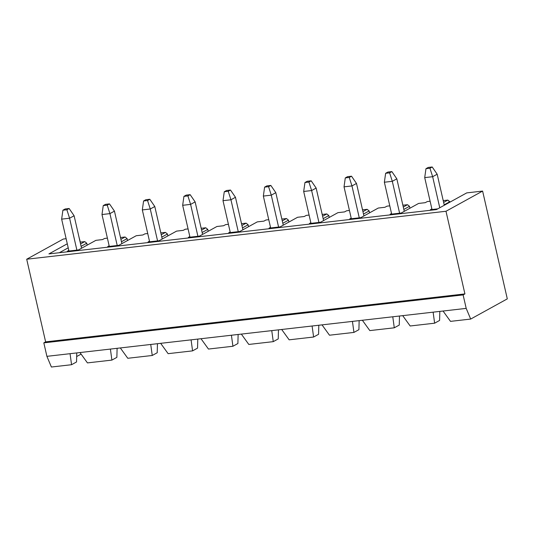 <?xml version="1.0" encoding="UTF-8"?>
<svg xmlns="http://www.w3.org/2000/svg" width="534" height="534" viewBox="0 0 534 534"><rect width="100%" height="100%" fill="white"/><g stroke="black" fill="none" stroke-linecap="round" stroke-linejoin="round"><path stroke-width="0.8" d="M69.587 218.232L76.889 250.126L69.587 218.232L61.644 219.14L68.946 251.033L61.644 219.14L69.587 218.232L66.877 209.755L69.14 208.507L65.168 208.961L62.905 210.209L66.877 209.755L62.905 210.209L61.644 219.14L62.905 210.209L65.168 208.961L69.14 208.507L66.877 209.755L69.587 218.232L74.106 215.743L69.587 218.232M81.548 248.25L74.106 215.743L81.548 248.25M74.106 215.743L69.14 208.507L74.106 215.743M109.924 213.62L117.226 245.506L109.924 213.62L101.987 214.528L109.29 246.414L101.987 214.528L109.924 213.62L107.221 205.136L109.477 203.895L105.512 204.348L103.249 205.59L107.221 205.136L103.249 205.59L101.987 214.528L103.249 205.59L105.512 204.348L109.477 203.895L107.221 205.136L109.924 213.62L114.45 211.124L109.924 213.62M121.892 243.631L114.45 211.124L121.892 243.631M114.45 211.124L109.477 203.895L114.45 211.124M150.268 209.008L157.57 240.894L150.268 209.008L142.324 209.915L149.627 241.802L142.324 209.915L150.268 209.008L147.558 200.524L149.82 199.275L145.849 199.729L143.586 200.978L147.558 200.524L143.586 200.978L142.324 209.915L143.586 200.978L145.849 199.729L149.82 199.275L147.558 200.524L150.268 209.008L154.787 206.511L150.268 209.008M162.229 239.018L154.787 206.511L162.229 239.018M154.787 206.511L149.82 199.275L154.787 206.511M190.605 204.388L197.914 236.282L190.605 204.388L182.668 205.296L189.971 237.189L182.668 205.296L190.605 204.388L187.901 195.911L190.157 194.663L186.192 195.117L183.93 196.365L187.901 195.911L183.93 196.365L182.668 205.296L183.93 196.365L186.192 195.117L190.157 194.663L187.901 195.911L190.605 204.388L195.13 201.899L190.605 204.388M202.573 234.406L195.13 201.899L202.573 234.406M195.13 201.899L190.157 194.663L195.13 201.899M230.948 199.776L238.251 231.669L230.948 199.776L223.005 200.684L230.308 232.577L223.005 200.684L230.948 199.776L228.238 191.299L230.501 190.051L226.529 190.504L224.273 191.753L228.238 191.299L224.273 191.753L223.005 200.684L224.273 191.753L226.529 190.504L230.501 190.051L228.238 191.299L230.948 199.776L235.467 197.286L230.948 199.776M242.917 229.794L235.467 197.286L242.917 229.794M235.467 197.286L230.501 190.051L235.467 197.286M271.285 195.164L278.594 227.05L271.285 195.164L263.349 196.071L270.651 227.965L263.349 196.071L271.285 195.164L268.582 186.68L270.845 185.438L266.873 185.892L264.61 187.134L268.582 186.68L264.61 187.134L263.349 196.071L264.61 187.134L266.873 185.892L270.845 185.438L268.582 186.68L271.285 195.164L275.811 192.667L271.285 195.164M283.254 225.174L275.811 192.667L283.254 225.174M275.811 192.667L270.845 185.438L275.811 192.667M311.629 190.551L318.931 222.438L311.629 190.551L303.686 191.459L310.988 223.346L303.686 191.459L311.629 190.551L308.919 182.067L311.182 180.819L307.21 181.273L304.954 182.521L308.919 182.067L304.954 182.521L303.686 191.459L304.954 182.521L307.21 181.273L311.182 180.819L308.919 182.067L311.629 190.551L316.148 188.055L311.629 190.551M323.597 220.562L316.148 188.055L323.597 220.562M316.148 188.055L311.182 180.819L316.148 188.055M351.966 185.932L359.275 217.825L351.966 185.932L344.029 186.847L351.332 218.733L344.029 186.847L351.966 185.932L349.263 177.455L351.526 176.207L347.554 176.661L345.291 177.909L349.263 177.455L345.291 177.909L344.029 186.847L345.291 177.909L347.554 176.661L351.526 176.207L349.263 177.455L351.966 185.932L356.492 183.442L351.966 185.932M363.934 215.95L356.492 183.442L363.934 215.95M356.492 183.442L351.526 176.207L356.492 183.442M392.31 181.32L399.612 213.213L392.31 181.32L384.367 182.227L391.676 214.121L384.367 182.227L392.31 181.32L389.606 172.842L391.863 171.594L387.891 172.048L385.635 173.296L389.606 172.842L385.635 173.296L384.367 182.227L385.635 173.296L387.891 172.048L391.863 171.594L389.606 172.842L392.31 181.32L396.829 178.83L392.31 181.32M404.278 211.337L396.829 178.83L404.278 211.337M396.829 178.83L391.863 171.594L396.829 178.83M432.653 176.707L439.762 207.759L432.653 176.707L424.71 177.615L432.013 209.508L424.71 177.615L432.653 176.707L429.943 168.223L432.206 166.982L428.235 167.436L425.972 168.677L429.943 168.223L425.972 168.677L424.71 177.615L425.972 168.677L428.235 167.436L432.206 166.982L429.943 168.223L432.653 176.707L437.172 174.218L432.653 176.707M444.281 205.263L437.172 174.218L444.281 205.263M437.172 174.218L432.206 166.982L437.172 174.218M439.829 311.395L439.595 320.447L434.623 323.19L433.121 312.163L402.703 315.647L410.165 325.987L434.623 323.19L410.165 325.987L402.703 315.647L433.121 312.163L443.046 311.028L450.509 321.368L470.681 319.065L466.195 308.385L443.046 311.028L466.195 308.385L463.111 294.908L464.92 293.914L445.99 211.264L482.609 191.079L507.3 298.873L470.681 319.065L450.509 321.368L443.046 311.028L433.121 312.163L434.623 323.19L439.595 320.447L439.829 311.395M399.485 316.015L399.258 325.059L394.286 327.803L392.777 316.782L362.366 320.26L369.828 330.599L394.286 327.803L369.828 330.599L362.366 320.26L402.703 315.647L392.777 316.782L394.286 327.803L399.258 325.059L399.485 316.015M359.148 320.627L358.915 329.672L353.942 332.415L352.44 321.395L322.022 324.872L329.485 335.212L353.942 332.415L329.485 335.212L322.022 324.872L362.366 320.26L352.44 321.395L353.942 332.415L358.915 329.672L359.148 320.627M318.805 325.239L318.578 334.291L313.605 337.027L312.096 326.007L281.685 329.485L289.148 339.824L313.605 337.027L289.148 339.824L281.685 329.485L322.022 324.872L312.096 326.007L313.605 337.027L318.578 334.291L318.805 325.239M278.468 329.852L278.234 338.903L273.261 341.647L271.759 330.619L241.341 334.097L248.804 344.443L273.261 341.647L248.804 344.443L241.341 334.097L281.685 329.485L271.759 330.619L273.261 341.647L278.234 338.903L278.468 329.852M238.124 334.471L237.897 343.516L232.924 346.259L231.416 335.239L201.004 338.716L208.46 349.056L232.924 346.259L208.46 349.056L201.004 338.716L241.341 334.097L231.416 335.239L232.924 346.259L237.897 343.516L238.124 334.471M197.78 339.083L197.553 348.128L192.58 350.871L191.079 339.851L160.661 343.329L168.123 353.668L192.58 350.871L168.123 353.668L160.661 343.329L201.004 338.716L191.079 339.851L192.58 350.871L197.553 348.128L197.78 339.083M157.443 343.696L157.216 352.74L152.243 355.484L150.735 344.463L120.324 347.941L127.78 358.281L152.243 355.484L127.78 358.281L120.324 347.941L160.661 343.329L150.735 344.463L152.243 355.484L157.216 352.74L157.443 343.696M117.1 348.308L116.873 357.359L111.9 360.096L110.398 349.076L79.98 352.553L87.442 362.9L111.9 360.096L87.442 362.9L79.98 352.553L120.324 347.941L110.398 349.076L111.9 360.096L116.873 357.359L117.1 348.308M76.763 352.927L76.536 361.972L71.563 364.715L70.054 353.688L46.905 356.338L51.391 367.018L71.563 364.715L51.391 367.018L46.905 356.338L79.98 352.553L70.054 353.688L71.563 364.715L76.536 361.972L76.763 352.927M81.101 354.109L76.669 356.552L81.101 354.109M67.357 251.214L78.478 249.939L67.357 251.214L68.806 250.413L67.357 251.214M87.202 245.133L86.768 243.23L81.115 246.348L86.768 243.23L87.202 245.133M63.319 239.032L66.123 238.711L63.319 239.032L26.7 259.224L445.99 211.264L26.7 259.224L45.63 341.867L464.92 293.914L45.63 341.867L43.821 342.861L463.111 294.908L43.821 342.861L46.905 356.338L43.821 342.861L45.63 341.867L26.7 259.224L63.319 239.032M79.032 237.236L80.327 242.122L79.032 237.236M104.591 238.458L107.394 238.137L104.591 238.458L102.555 239.579L95.886 240.347L78.478 249.939L95.886 240.347L102.555 239.579L104.591 238.458M120.297 236.662L120.671 237.51L120.297 236.662M144.928 233.845L147.731 233.525L144.928 233.845L142.892 234.967L136.223 235.734L118.815 245.326L107.701 246.601L109.15 245.8L107.701 246.601L118.815 245.326L136.223 235.734L142.892 234.967L144.928 233.845M160.634 232.05L161.008 232.897L160.634 232.05M185.271 229.233L188.075 228.912L185.271 229.233L183.235 230.354L176.567 231.115L159.159 240.714L148.038 241.982L149.487 241.188L148.038 241.982L159.159 240.714L176.567 231.115L183.235 230.354L185.271 229.233M200.978 227.437L201.351 228.285L200.978 227.437M225.608 224.62L228.412 224.3L225.608 224.62L223.579 225.742L216.904 226.503L199.496 236.101L188.382 237.37L189.83 236.575L188.382 237.37L199.496 236.101L216.904 226.503L223.579 225.742L225.608 224.62M241.315 222.825L241.688 223.666L241.315 222.825M265.952 220.001L268.756 219.681L265.952 220.001L263.916 221.129L257.248 221.89L239.839 231.482L228.719 232.757L230.167 231.956L228.719 232.757L239.839 231.482L257.248 221.89L263.916 221.129L265.952 220.001M281.658 218.206L282.032 219.053L281.658 218.206M306.289 215.389L309.093 215.069L306.289 215.389L304.26 216.51L297.585 217.278L280.183 226.87L269.063 228.145L270.511 227.344L269.063 228.145L280.183 226.87L297.585 217.278L304.26 216.51L306.289 215.389M322.002 213.593L322.376 214.441L322.002 213.593M346.633 210.776L349.436 210.456L346.633 210.776L344.597 211.898L337.929 212.659L320.52 222.257L309.406 223.532L310.848 222.731L309.406 223.532L320.52 222.257L337.929 212.659L344.597 211.898L346.633 210.776M362.339 208.981L362.713 209.829L362.339 208.981M386.976 206.164L389.78 205.844L386.976 206.164L384.941 207.285L378.266 208.046L360.864 217.645L349.743 218.913L351.192 218.119L349.743 218.913L360.864 217.645L378.266 208.046L384.941 207.285L386.976 206.164M402.683 204.368L403.057 205.21L402.683 204.368M427.313 201.552L430.117 201.231L427.313 201.552L425.278 202.673L418.609 203.434L401.201 213.033L390.087 214.301L391.529 213.507L390.087 214.301L401.201 213.033L418.609 203.434L425.278 202.673L427.313 201.552M443.02 199.749L443.394 200.597L443.02 199.749M466.729 192.894L482.609 191.079L466.729 192.894L436.438 209.595L48.914 253.917L67.291 243.784L48.914 253.917L436.438 209.595L466.729 192.894M466.195 308.385L470.681 319.065L507.3 298.873L482.609 191.079L445.99 211.264L464.92 293.914L463.111 294.908L466.195 308.385M437.793 208.847L430.424 209.688L431.873 208.887L430.424 209.688L437.793 208.847M443.627 202.406L447.832 200.09L443.22 200.617L447.832 200.09L449.835 201.705L444.181 204.822L449.835 201.705L449.935 202.152L447.832 200.09L443.627 202.406M403.29 207.025L407.489 204.702L402.876 205.23L407.489 204.702L409.491 206.318L403.844 209.435L409.491 206.318L409.925 208.22L409.491 206.318L407.489 204.702L403.29 207.025M362.946 211.638L367.152 209.321L362.539 209.849L367.152 209.321L369.148 210.937L363.5 214.047L369.148 210.937L369.588 212.832L369.148 210.937L367.152 209.321L362.946 211.638M322.609 216.25L326.808 213.934L322.196 214.461L326.808 213.934L328.81 215.549L323.157 218.66L328.81 215.549L329.244 217.445L328.81 215.549L326.808 213.934L322.609 216.25M282.266 220.862L286.471 218.546L281.859 219.073L286.471 218.546L288.467 220.162L282.82 223.279L288.467 220.162L288.907 222.064L288.467 220.162L286.471 218.546L282.266 220.862M241.929 225.475L246.127 223.159L241.515 223.686L246.127 223.159L248.13 224.774L242.476 227.891L248.13 224.774L248.564 226.676L248.13 224.774L246.127 223.159L241.929 225.475M201.585 230.094L205.79 227.778L201.178 228.305L205.79 227.778L207.786 229.393L202.139 232.504L207.786 229.393L208.22 231.289L207.786 229.393L205.79 227.778L201.585 230.094M161.241 234.706L165.447 232.39L160.834 232.917L165.447 232.39L167.449 234.005L161.795 237.116L167.449 234.005L167.883 235.901L167.449 234.005L165.447 232.39L161.241 234.706M120.904 239.319L125.11 237.003L120.497 237.53L125.11 237.003L127.105 238.618L121.458 241.735L127.105 238.618L127.539 240.52L127.105 238.618L125.11 237.003L120.904 239.319M80.561 243.931L84.766 241.615L80.153 242.142L84.766 241.615L86.768 243.23L84.766 241.615L80.561 243.931M68.212 247.829L59.334 252.722L68.212 247.829"/></g></svg>
